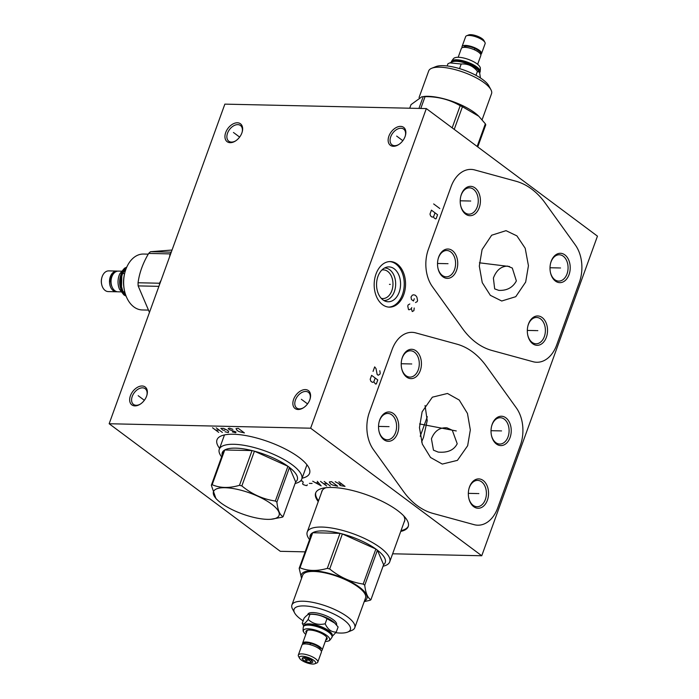 <?xml version="1.0" encoding="UTF-8"?>
<svg xmlns="http://www.w3.org/2000/svg" width="699" height="699" viewBox="0 0 699 699"><rect width="100%" height="100%" fill="white"/><g stroke="black" fill="none" stroke-linecap="round" stroke-linejoin="round"><path stroke-width="1.05" d="M392.637 553.791L481.751 555.757L597.453 236.148L426.329 108.581L224.86 104.134L109.158 423.743L280.282 551.31L305.14 551.861M109.158 423.743L310.636 428.199L481.751 555.757M219.617 448.347A49.227 15.71 19.9 0 1 216.996 439.802A49.227 15.71 19.9 0 1 233.335 434.236A49.227 15.71 19.9 0 1 285.375 449.038A49.227 15.71 19.9 0 1 309.57 473.319A49.227 15.71 19.9 0 1 302.09 478.203M318.255 501.576A49.227 15.71 19.9 0 1 315.633 493.031A49.227 15.71 19.9 0 1 331.981 487.465A49.227 15.71 19.9 0 1 384.013 502.266A49.227 15.71 19.9 0 1 408.216 526.548A49.227 15.71 19.9 0 1 400.728 531.423M426.329 108.581L310.636 428.199M237.398 122.779A11.167 7.278 126.7 0 1 242.221 131.875A11.167 7.278 126.7 0 1 235.38 141.058A11.167 7.278 126.7 0 1 230.189 142.683A11.167 7.278 126.7 0 1 225.698 132.548A11.167 7.278 126.7 0 1 237.398 122.779M142.115 385.988A11.167 7.278 126.7 0 1 146.939 395.084A11.167 7.278 126.7 0 1 140.097 404.267A11.167 7.278 126.7 0 1 134.907 405.892A11.167 7.278 126.7 0 1 130.416 395.765A11.167 7.278 126.7 0 1 142.115 385.988M305.314 389.596A11.167 7.278 126.7 0 1 310.146 398.692A11.167 7.278 126.7 0 1 303.296 407.867A11.167 7.278 126.7 0 1 298.115 409.5A11.167 7.278 126.7 0 1 293.615 399.365A11.167 7.278 126.7 0 1 305.314 389.596M400.597 126.379A11.167 7.278 126.7 0 1 405.429 135.475A11.167 7.278 126.7 0 1 398.579 144.658A11.167 7.278 126.7 0 1 393.397 146.283A11.167 7.278 126.7 0 1 388.897 136.156A11.167 7.278 126.7 0 1 400.597 126.379M525.665 282.073L515.757 296.691L501.725 300.998L490.357 295.336L482.249 282.623L479.304 266.066L482.083 249.587L491.668 235.222L506.015 230.661L516.902 235.878L525.194 248.241L528.435 265.725L525.665 282.073M479.243 207.682A14.688 10.109 -88.7 0 1 469.309 215.65A14.688 10.109 -88.7 0 1 460.624 205.436A14.688 10.109 -88.7 0 1 460.824 196.183A14.688 10.109 -88.7 0 1 461.384 194.366A14.688 10.109 -88.7 0 1 475.049 187.935A14.688 10.109 -88.7 0 1 479.243 207.682M569.047 274.628A14.688 10.109 -88.7 0 1 559.113 282.597A14.688 10.109 -88.7 0 1 550.428 272.383A14.688 10.109 -88.7 0 1 550.629 263.13A14.688 10.109 -88.7 0 1 551.179 261.312A14.688 10.109 -88.7 0 1 564.853 254.882A14.688 10.109 -88.7 0 1 569.047 274.628M546.365 337.294A14.688 10.109 -88.7 0 1 536.43 345.271A14.688 10.109 -88.7 0 1 527.736 335.057A14.688 10.109 -88.7 0 1 527.946 325.795A14.688 10.109 -88.7 0 1 528.496 323.978A14.688 10.109 -88.7 0 1 542.171 317.556A14.688 10.109 -88.7 0 1 546.365 337.294M456.561 270.347A14.688 10.109 -88.7 0 1 446.626 278.324A14.688 10.109 -88.7 0 1 437.932 268.11A14.688 10.109 -88.7 0 1 438.142 258.848A14.688 10.109 -88.7 0 1 438.692 257.031A14.688 10.109 -88.7 0 1 452.367 250.609A14.688 10.109 -88.7 0 1 456.561 270.347M467.648 445.744L457.417 460.361L442.292 464.075L430.54 457.487L422.31 444.092L419.452 427.613L422.126 411.798L432.358 397.181L447.482 393.467L459.234 400.046L467.465 413.45L470.322 429.929L467.648 445.744M420.265 370.619A14.688 10.109 -88.7 0 1 410.322 378.596A14.688 10.109 -88.7 0 1 401.637 368.382A14.688 10.109 -88.7 0 1 401.838 359.12A14.688 10.109 -88.7 0 1 402.397 357.303A14.688 10.109 -88.7 0 1 416.062 350.881A14.688 10.109 -88.7 0 1 420.265 370.619M510.06 437.565A14.688 10.109 -88.7 0 1 500.126 445.543A14.688 10.109 -88.7 0 1 491.441 435.328A14.688 10.109 -88.7 0 1 491.642 426.067A14.688 10.109 -88.7 0 1 492.201 424.249A14.688 10.109 -88.7 0 1 505.866 417.827A14.688 10.109 -88.7 0 1 510.06 437.565M487.378 500.239A14.688 10.109 -88.7 0 1 477.443 508.208A14.688 10.109 -88.7 0 1 468.749 497.994A14.688 10.109 -88.7 0 1 468.959 488.741A14.688 10.109 -88.7 0 1 469.51 486.923A14.688 10.109 -88.7 0 1 483.184 480.493A14.688 10.109 -88.7 0 1 487.378 500.239M397.574 433.293A14.688 10.109 -88.7 0 1 387.639 441.261A14.688 10.109 -88.7 0 1 378.954 431.047A14.688 10.109 -88.7 0 1 379.155 421.794A14.688 10.109 -88.7 0 1 379.714 419.977A14.688 10.109 -88.7 0 1 393.38 413.546A14.688 10.109 -88.7 0 1 397.574 433.293M397.215 264.056A22.787 15.684 -88.7 0 1 405.027 289.84A22.787 15.684 -88.7 0 1 389.36 307.141A22.787 15.684 -88.7 0 1 382.51 304.659A22.787 15.684 -88.7 0 1 374.699 278.875A22.787 15.684 -88.7 0 1 390.365 261.575A22.787 15.684 -88.7 0 1 397.215 264.056M493.389 278.088L494.674 288.879L498.789 290.373C506.906 290.74 512.769 287.595 516.36 280.928L512.306 268.058L507.57 266.109C501.078 266.275 496.351 270.268 493.389 278.088M457.207 443.743L452.279 430.226L446.941 427.823C439.654 427.351 434.49 431.021 431.432 438.815L433.467 450.165L438.159 452.087C447.605 452.935 453.957 450.156 457.207 443.743M421.611 442.013L423.533 437.303L427.211 420.597L425.062 405.516M404.039 522.275A43.993 14.041 -160.1 0 0 404.555 521.271A43.993 14.041 -160.1 0 0 403.681 515.818M321.566 492.419A43.993 14.041 19.9 0 1 321.82 491.318A43.993 14.041 19.9 0 1 325.979 487.692M318.552 500.772A49.227 15.71 19.9 0 1 315.799 492.638M401.025 530.628A49.227 15.71 -160.1 0 0 408.338 526.137M527.885 326.04A13.167 9.061 -88.7 0 1 528.322 324.642A13.167 9.061 -88.7 0 1 536.622 317.451A13.167 9.061 -88.7 0 1 540.572 318.884A13.167 9.061 -88.7 0 1 544.338 336.586A13.167 9.061 -88.7 0 1 536.037 343.777A13.167 9.061 -88.7 0 1 532.079 342.344A13.167 9.061 -88.7 0 1 527.684 334.804M381.243 298.342A14.347 9.873 -88.7 0 0 382.781 298.552A14.347 9.873 -88.7 0 0 392.646 287.656A14.347 9.873 -88.7 0 0 387.727 271.422A14.347 9.873 91.3 0 0 383.419 269.866A14.347 9.873 91.3 0 0 381.872 270.006M384.537 267.997A16.243 11.184 91.3 0 1 389.719 269.762A16.243 11.184 -88.7 0 1 395.25 288.355A16.243 11.184 -88.7 0 1 383.821 300.465M394.184 268.783A17.44 12.005 91.3 0 0 386.512 267.201A17.44 12.005 91.3 0 0 376.7 281.872A17.44 12.005 91.3 0 0 382.93 299.871A17.44 12.005 -88.7 0 0 385.761 301.356A17.44 12.005 -88.7 0 0 399.793 290.216A17.44 12.005 -88.7 0 0 394.184 268.783M388.705 307.106A22.787 15.684 -88.7 0 0 403.804 289.351A22.787 15.684 -88.7 0 0 395.905 264.021A22.787 15.684 91.3 0 0 389.71 261.583M438.081 259.093A13.167 9.061 -88.7 0 1 438.518 257.695A13.167 9.061 -88.7 0 1 446.818 250.504A13.167 9.061 -88.7 0 1 450.768 251.937A13.167 9.061 -88.7 0 1 454.533 269.639A13.167 9.061 -88.7 0 1 446.233 276.83A13.167 9.061 -88.7 0 1 442.275 275.397A13.167 9.061 -88.7 0 1 437.889 267.866M460.763 196.428A13.167 9.061 -88.7 0 1 461.2 195.03A13.167 9.061 -88.7 0 1 469.501 187.839A13.167 9.061 -88.7 0 1 473.459 189.263A13.167 9.061 -88.7 0 1 477.216 206.965A13.167 9.061 -88.7 0 1 468.924 214.156A13.167 9.061 -88.7 0 1 464.966 212.732A13.167 9.061 -88.7 0 1 460.571 205.191M550.567 263.374A13.167 9.061 -88.7 0 1 551.004 261.976A13.167 9.061 -88.7 0 1 559.305 254.786A13.167 9.061 -88.7 0 1 563.263 256.21A13.167 9.061 -88.7 0 1 567.02 273.912A13.167 9.061 -88.7 0 1 558.719 281.103A13.167 9.061 -88.7 0 1 554.77 279.679A13.167 9.061 -88.7 0 1 550.375 272.138M401.785 359.365A13.167 9.061 -88.7 0 1 402.222 357.967A13.167 9.061 -88.7 0 1 410.514 350.776A13.167 9.061 -88.7 0 1 414.472 352.209A13.167 9.061 -88.7 0 1 418.238 369.911A13.167 9.061 -88.7 0 1 409.937 377.102A13.167 9.061 -88.7 0 1 405.979 375.669A13.167 9.061 -88.7 0 1 401.584 368.137M491.58 426.311A13.167 9.061 -88.7 0 1 492.017 424.913A13.167 9.061 -88.7 0 1 500.318 417.722A13.167 9.061 -88.7 0 1 504.276 419.155A13.167 9.061 -88.7 0 1 508.042 436.858A13.167 9.061 -88.7 0 1 499.741 444.048A13.167 9.061 -88.7 0 1 495.783 442.616A13.167 9.061 -88.7 0 1 491.388 435.075M468.898 488.985A13.167 9.061 -88.7 0 1 469.335 487.587A13.167 9.061 -88.7 0 1 477.635 480.396A13.167 9.061 -88.7 0 1 481.594 481.821A13.167 9.061 -88.7 0 1 485.351 499.523A13.167 9.061 -88.7 0 1 477.05 506.714A13.167 9.061 -88.7 0 1 473.101 505.29A13.167 9.061 -88.7 0 1 468.706 497.749M379.094 422.039A13.167 9.061 -88.7 0 1 379.531 420.641A13.167 9.061 -88.7 0 1 387.831 413.45A13.167 9.061 -88.7 0 1 391.789 414.874A13.167 9.061 -88.7 0 1 395.547 432.576A13.167 9.061 -88.7 0 1 387.255 439.767A13.167 9.061 -88.7 0 1 383.297 438.343A13.167 9.061 -88.7 0 1 378.902 430.802M235.712 140.84A9.786 6.378 126.7 0 1 231.474 142.08A9.786 6.378 126.7 0 1 228.783 141.207A9.786 6.378 126.7 0 1 228.381 131.325A9.786 6.378 126.7 0 1 237.791 124.632A9.786 6.378 126.7 0 1 240.482 125.505A9.786 6.378 126.7 0 1 242.116 132.251M140.429 404.057A9.786 6.378 126.7 0 1 136.191 405.289A9.786 6.378 126.7 0 1 133.5 404.415A9.786 6.378 126.7 0 1 133.098 394.533A9.786 6.378 126.7 0 1 142.509 387.84A9.786 6.378 126.7 0 1 145.2 388.723A9.786 6.378 126.7 0 1 146.834 395.459M303.628 407.657A9.786 6.378 126.7 0 1 299.399 408.898A9.786 6.378 126.7 0 1 296.699 408.024A9.786 6.378 126.7 0 1 296.297 398.142A9.786 6.378 126.7 0 1 305.708 391.449A9.786 6.378 126.7 0 1 308.408 392.322A9.786 6.378 126.7 0 1 310.033 399.068M398.911 144.44A9.786 6.378 126.7 0 1 394.673 145.68A9.786 6.378 126.7 0 1 391.982 144.807A9.786 6.378 126.7 0 1 391.58 134.924A9.786 6.378 126.7 0 1 400.99 128.232A9.786 6.378 126.7 0 1 403.69 129.114A9.786 6.378 126.7 0 1 405.315 135.851M126.266 268.32A14.941 10.284 -88.7 0 0 121.547 274.952A14.941 10.284 91.3 0 0 125.671 294.934L123.041 291.745L121.512 286.677L121.801 276.149L122.587 273.519L126.222 268.433M121.801 276.149L121.635 276.821A14.941 10.284 91.3 0 0 121.425 286.241L121.512 286.677M125.916 295.616A15.247 10.494 -88.7 0 1 121.128 274.812A15.247 10.494 -88.7 0 1 126.536 267.647M126.135 296.175L123.872 294.891L119.477 289.203A13.936 9.594 -88.7 0 1 119.153 275.345A13.936 9.594 -88.7 0 1 119.817 273.772L124.457 268.276L126.772 267.097M121.408 271.168L118.393 271.107A10.354 7.13 91.3 0 0 111.866 276.76A10.354 7.13 91.3 0 0 117.939 291.806L120.953 291.867M111.927 286.616A8.493 5.845 -88.7 0 1 110.765 281.645M111.036 281.645L110.154 281.618L111.569 275.546L113.518 272.994L116.34 271.492M117.615 271.151A10.354 7.13 91.3 0 0 116.847 271.072A10.354 7.13 91.3 0 0 110.32 276.725A10.354 7.13 91.3 0 0 116.383 291.771A10.354 7.13 91.3 0 0 117.161 291.728M116.847 271.072L108.721 270.889A10.354 7.13 91.3 0 0 102.203 276.551A10.354 7.13 91.3 0 0 101.809 277.826A10.354 7.13 91.3 0 0 101.661 284.353A10.354 7.13 91.3 0 0 108.266 291.588L116.383 291.771M101.809 277.826L101.67 278.377A8.606 5.924 91.3 0 0 101.547 283.803L101.661 284.353M124.745 291.78L123.041 291.745M124.632 273.562L122.587 273.519M147.996 310.085L142.273 309.954A27.96 19.249 -88.7 0 1 133.867 306.913A27.96 19.249 -88.7 0 1 124.439 290.417L124.212 289.307A24.474 16.846 -88.7 0 1 124.553 273.877L124.824 272.785A27.96 19.249 -88.7 0 1 143.505 254.043L148.258 254.148M124.439 290.417A27.96 19.249 -88.7 0 1 124.824 272.785M171.272 252.164L150.512 251.71A35.666 24.552 91.3 0 0 148.677 253.422C142.902 263.147 139.363 272.925 138.061 282.754A35.666 24.552 91.3 0 0 138.14 285.891L149.464 312.401M150.512 251.71L172.041 250.032M169.586 256.83L170.058 253.894L148.677 253.422M138.061 282.754L159.442 283.226L161.085 280.308M170.967 253.003A35.666 24.552 91.3 0 0 170.058 253.894M158.9 286.345L138.14 285.891M159.442 283.226A35.666 24.552 91.3 0 0 159.459 284.799M420.789 108.459L425.062 96.645C437.906 96.532 449.606 99.555 460.178 105.706L452.166 127.838M477.758 146.912L485.77 124.789A39.887 12.731 -160.1 0 0 485.351 123.81L478.771 116.244L462.441 106.729A39.887 12.731 -160.1 0 0 460.178 105.706M478.771 116.244L478.177 115.667A34.88 11.132 -160.1 0 0 428.111 96.313A34.88 11.132 19.9 0 0 424.896 96.375L423.218 96.602A39.887 12.731 19.9 0 1 424.127 96.619A39.887 12.731 -160.1 0 1 425.062 96.645M477.146 146.467L485.351 123.81M454.236 129.385L462.441 106.729M409.719 108.214L411.021 104.623L422.135 96.576M419.059 97.545L428.679 70.975A33.421 10.668 19.9 0 1 431.737 68.257A33.421 10.668 19.9 0 1 439.776 67.191A33.421 10.668 19.9 0 1 490.916 89.682A33.421 10.668 19.9 0 1 491.528 93.718L482.1 119.756M431.737 68.257L435.827 66.623A29.935 9.55 19.9 0 1 443.026 65.662A29.935 9.55 19.9 0 1 488.828 85.811L490.916 89.682M459.531 68.624L461.2 64.02C467.675 63.53 473.083 65.968 477.434 71.333L479.575 72.355L480.431 77.982M475.984 75.352L477.434 71.333M447.15 65.968L447.963 63.723L449.859 62.884L461.2 64.02M449.859 62.884L452.594 61.783A14.941 4.771 -160.1 0 1 476.106 68.319A14.941 4.771 19.9 0 1 479.042 71.359L479.575 72.355M479.593 72.39L479.601 72.364A14.941 4.771 19.9 0 0 476.395 67.523A14.941 4.771 -160.1 0 0 461.497 61.154A14.941 4.771 -160.1 0 0 451.519 62.194L451.519 62.194M451.231 62.333A15.247 4.867 19.9 0 1 451.327 61.818A15.247 4.867 19.9 0 1 461.515 60.752A15.247 4.867 19.9 0 1 476.718 67.253A15.247 4.867 19.9 0 1 479.995 72.198A15.247 4.867 19.9 0 1 479.724 72.67M451.388 61.669A15.247 4.867 19.9 0 1 451.432 61.512C453.092 58.899 454.228 57.668 454.822 57.834A13.936 4.447 19.9 0 1 476.998 63.819A13.936 4.447 19.9 0 1 479.855 66.894C480.423 67.148 480.501 68.817 480.108 71.892A15.247 4.867 19.9 0 1 480.047 72.041M477.644 64.325L480.825 55.536A10.354 3.303 -160.1 0 0 478.597 52.18A10.354 3.303 -160.1 0 0 468.269 47.768A10.354 3.303 -160.1 0 0 461.349 48.493L458.177 57.274M474.569 49.865L475.049 48.353L474.289 49.743M463.743 47.349L463.786 47.217A8.493 2.709 19.9 0 1 474.857 48.449M480.964 54.269A10.354 3.303 -160.1 0 0 481.506 53.631A10.354 3.303 -160.1 0 0 479.287 50.276A10.354 3.303 -160.1 0 0 468.959 45.863A10.354 3.303 -160.1 0 0 462.039 46.588A10.354 3.303 -160.1 0 0 462.17 47.707M481.506 53.631L485.123 43.653A10.354 3.303 -160.1 0 0 484.931 42.403A10.354 3.303 -160.1 0 0 482.895 40.297A10.354 3.303 -160.1 0 0 466.6 35.771A10.354 3.303 -160.1 0 0 465.656 36.61L462.039 46.588M484.931 42.403L483.883 40.472A8.606 2.744 -160.1 0 0 482.196 38.716A8.606 2.744 -160.1 0 0 468.645 34.95L466.6 35.771M418.946 108.415L423.218 96.602M295.1 483.455A43.854 13.997 -160.1 0 0 301.758 479.112A43.854 13.997 -160.1 0 0 292.331 464.887A43.854 13.997 19.9 0 0 248.599 446.189A43.854 13.997 19.9 0 0 219.285 449.256A43.854 13.997 19.9 0 0 221.618 456.858M222.457 456.272A39.887 12.731 -160.1 0 1 223.916 450.514A39.887 12.731 19.9 0 1 224.737 449.973A39.887 12.731 -160.1 0 1 252.051 450.575A39.887 12.731 19.9 0 1 254.427 451.187A39.887 12.731 -160.1 0 1 287.927 466.285A39.887 12.731 19.9 0 1 288.713 466.862A39.887 12.731 -160.1 0 1 289.473 467.439L276.9 502.179A39.887 12.731 -160.1 0 0 276.14 501.602A39.887 12.731 -160.1 0 0 275.345 501.026C263.016 499.226 251.85 494.193 241.854 485.927A39.887 12.731 -160.1 0 0 239.477 485.316C229.202 488.348 220.098 488.147 212.164 484.713A39.887 12.731 -160.1 0 0 211.343 485.255L215.93 498.562L217.424 499.995A34.88 11.132 -160.1 0 0 220.98 502.983A34.88 11.132 -160.1 0 0 270.714 519.287A34.88 11.132 -160.1 0 0 271.57 504.101A34.88 11.132 -160.1 0 0 227.559 487.85A34.88 11.132 -160.1 0 0 217.424 499.995M275.345 501.026L287.927 466.285L254.427 451.187L241.854 485.927M270.959 519.27L282.256 517.208A39.887 12.731 -160.1 0 0 283.086 516.666C279.853 515.067 277.791 510.235 276.9 502.179M295.66 481.926A39.887 12.731 -160.1 0 0 289.473 467.439L295.66 481.926L283.086 516.666M223.916 450.514L211.343 485.255M239.477 485.316L252.051 450.575L224.737 449.973L212.164 484.713M383.052 566.216A43.854 13.997 -160.1 0 0 389.71 561.865A43.854 13.997 -160.1 0 0 380.282 547.64A43.854 13.997 19.9 0 0 336.542 528.951A43.854 13.997 19.9 0 0 307.237 532.009A43.854 13.997 19.9 0 0 309.57 539.611M363.192 584.084L375.879 549.038L342.379 533.949A39.887 12.731 -160.1 0 1 375.879 549.038A39.887 12.731 19.9 0 1 376.665 549.624A39.887 12.731 -160.1 0 1 377.425 550.2L364.738 585.238A39.887 12.731 -160.1 0 0 363.978 584.661A39.887 12.731 19.9 0 0 363.192 584.084C350.889 582.188 339.723 577.156 329.692 568.986L342.379 533.949A39.887 12.731 19.9 0 0 340.002 533.337A39.887 12.731 -160.1 0 0 312.689 532.734L300.002 567.771A39.887 12.731 19.9 0 0 299.181 568.313L301.557 578.37M329.692 568.986A39.887 12.731 19.9 0 0 327.315 568.374L340.002 533.337L312.689 532.734A39.887 12.731 19.9 0 0 311.868 533.276A39.887 12.731 -160.1 0 0 310.408 539.025M301.61 578.222A34.88 11.132 19.9 0 1 320.151 571.459A34.88 11.132 19.9 0 1 359.417 587.16A34.88 11.132 -160.1 0 1 364.459 600.974M327.315 568.374C317.075 571.31 307.971 571.109 300.002 567.771M311.868 533.276L299.181 568.313M383.611 564.687A39.887 12.731 -160.1 0 0 377.425 550.2L383.611 564.687L370.924 599.725C367.726 598.029 365.664 593.198 364.738 585.238M364.214 601.647L370.103 600.266A39.887 12.731 -160.1 0 0 370.924 599.725M335.8 632.7A29.935 9.55 -160.1 0 0 347.621 632.106L351.702 630.463A33.421 10.668 -160.1 0 0 354.76 627.754L365.542 597.968A33.421 10.668 -160.1 0 0 358.351 587.134A33.421 10.668 19.9 0 0 325.026 572.892A33.421 10.668 19.9 0 0 302.693 575.225L291.911 605.002A33.421 10.668 -160.1 0 0 292.531 609.047L294.62 612.918A29.935 9.55 -160.1 0 0 300.509 619.008A29.935 9.55 -160.1 0 0 303.121 620.817M354.76 627.754A33.421 10.668 -160.1 0 0 347.578 616.911A33.421 10.668 -160.1 0 0 314.253 602.669A33.421 10.668 -160.1 0 0 291.911 605.002M347.621 632.106A29.935 9.55 -160.1 0 0 343.917 619.969A29.935 9.55 -160.1 0 0 309.552 606.4A29.935 9.55 -160.1 0 0 294.62 612.918M336.472 624.889L336.551 624.679A15.247 4.867 -160.1 0 0 329.054 617.156A15.247 4.867 -160.1 0 0 312.942 612.569A15.247 4.867 -160.1 0 0 307.875 614.299L307.665 614.884M332.217 636.378L336.263 632.079L338.106 626.977L334.262 622.591A15.247 4.867 19.9 0 0 312.374 614.124A15.247 4.867 -160.1 0 0 310.968 614.159L309.342 614.272L309.989 614.307L308.145 619.41C305.113 623.63 303.139 624.923 302.23 623.29L303.707 626.068M334.812 623.115L327.001 618.702C321.933 615.566 316.263 614.098 309.989 614.307C308.617 613.932 306.651 615.225 304.074 618.196L302.23 623.29M327.001 618.702L325.157 623.796C318.429 625.264 312.75 623.796 308.145 619.41M336.263 632.079C331.501 632.245 327.805 629.484 325.157 623.796M332.165 635.889L332.217 635.723A14.941 4.771 19.9 0 0 324.878 628.357A14.941 4.771 19.9 0 0 309.089 623.866A14.941 4.771 -160.1 0 0 304.126 625.561L304.074 625.719M305.035 625.221A14.941 4.771 -160.1 0 1 305.21 625.151A14.941 4.771 -160.1 0 1 308.801 624.67A14.941 4.771 19.9 0 1 331.658 634.718A14.941 4.771 19.9 0 1 331.745 634.893M332.06 637.06A15.247 4.867 -160.1 0 0 332.121 636.911A15.247 4.867 -160.1 0 0 331.842 635.068A15.247 4.867 -160.1 0 0 308.512 624.801A15.247 4.867 -160.1 0 0 304.843 625.29A15.247 4.867 -160.1 0 0 303.445 626.531A15.247 4.867 -160.1 0 0 303.401 626.68M325.271 641.455A13.936 4.447 -160.1 0 0 328.617 640.896A13.936 4.447 -160.1 0 0 324.467 633.914A13.936 4.447 -160.1 0 0 308.076 628.812A13.936 4.447 -160.1 0 0 303.584 631.835A13.936 4.447 -160.1 0 0 305.804 634.404M325.804 639.978A11.254 3.591 -160.1 0 0 326.922 637.602A11.254 3.591 -160.1 0 0 309.709 630.026A11.254 3.591 -160.1 0 0 307.001 630.384A11.254 3.591 -160.1 0 0 306.337 632.927M302.632 644.024A10.354 3.303 19.9 0 1 302.623 643.185L307.106 630.804A10.354 3.303 19.9 0 1 307.604 630.201M302.623 643.185A10.354 3.303 19.9 0 1 306.066 642.014A10.354 3.303 19.9 0 1 317.005 645.125A10.354 3.303 19.9 0 1 322.09 650.236A10.354 3.303 19.9 0 1 321.278 651.014M326.582 637.069A10.354 3.303 19.9 0 1 326.573 637.846L322.09 650.236M320.299 649.729L320.343 649.598A8.493 2.709 -160.1 0 0 310.601 643.351M310.225 644.696L310.478 643.141L309.875 644.609M299.556 658.257L298.517 656.317A10.354 3.303 19.9 0 1 298.324 655.068L301.933 645.09A10.354 3.303 19.9 0 1 305.376 643.919A10.354 3.303 19.9 0 1 316.315 647.029A10.354 3.303 19.9 0 1 321.4 652.141L317.792 662.119A10.354 3.303 19.9 0 1 316.848 662.958L314.803 663.779A8.606 2.744 19.9 0 1 312.733 664.05A8.606 2.744 19.9 0 1 299.556 658.257A8.606 2.744 19.9 0 1 302.256 656.239A8.606 2.744 19.9 0 1 312.523 659.48A8.606 2.744 19.9 0 1 314.803 663.779M298.324 655.068A10.354 3.303 19.9 0 1 301.758 653.897A10.354 3.303 19.9 0 1 312.706 657.008A10.354 3.303 19.9 0 1 317.792 662.119M304.074 657.593A5.627 1.791 -160.1 0 0 302.422 657.942A5.627 1.791 -160.1 0 0 304.528 660.765A5.627 1.791 -160.1 0 0 310.915 662.696A5.627 1.791 -160.1 0 0 312.803 661.7A5.627 1.791 -160.1 0 0 309.552 659.052A5.627 1.791 -160.1 0 0 304.074 657.593M303.27 657.637L302.894 658.231L304.537 658.152A4.526 1.442 -160.1 0 0 305.148 658.607L306.048 660.59L308.381 660.066A4.526 1.442 -160.1 0 0 309.316 660.31L310.898 661.839L311.946 660.363M309.736 659.148L309.316 660.31M308.853 658.746L308.381 660.066M305.463 657.742L305.148 658.607M304.72 657.637L304.537 658.152M310.898 661.839L311.501 660.179M306.048 660.59L306.957 658.091M244.405 432.926L238.237 428.33L236 428.653L237.188 430.532L239.189 431.694L244.405 432.926M232.356 431.912L235.677 432.733L236.026 431.991L229.281 429.614L228.197 428.478L229.517 428.137L232.898 429.326M225.017 431.755L228.337 432.567L228.634 431.458L227.551 430.322L223.61 428.382L220.849 428.321L222.964 430.217L224.798 430.261M222.369 432.436L216.209 427.84M218.7 432.358L212.54 427.762M219.285 430.138L215.615 430.06M341.951 484.092L339.251 484.407L340.326 485.543L345.026 486.39L338.866 481.803M339.653 484.049L335.197 481.716M337.687 486.233L331.527 481.637L329.281 481.961L330.47 483.839L332.471 485.001L337.687 486.233M330.339 486.067L324.179 481.471M326.669 485.988L320.509 481.393M327.263 483.769L323.585 483.691M312.706 481.218L321.164 485.866L317.294 481.323M318.429 482.834L315.677 482.773M312.112 483.437L309.36 483.376M300.544 480.956L302.151 480.991L303.226 482.127L302.58 483.97L303.611 484.739L306.013 485.534L306.931 485.552L307.28 484.818M234.121 132.976L233.466 132.487M234.637 133.352L239.626 137.083M138.848 396.193L138.184 395.695M139.354 396.569L144.344 400.291M302.047 399.793L301.383 399.304M302.553 400.169L307.551 403.891M397.329 136.576L396.665 136.087M397.836 136.96L402.825 140.682M503.481 265.821L504.267 265.838L503.481 265.821M474.673 169.936A31.621 21.765 91.3 0 0 451.065 186.668L428.373 249.342A31.621 21.765 91.3 0 0 432.41 286.686L462.467 328.495A86.134 59.293 91.3 0 0 491.947 350.479L533.066 361.724A31.621 21.765 91.3 0 0 556.684 344.991L579.366 282.317A31.621 21.765 91.3 0 0 575.329 244.973L545.272 203.164A86.134 59.293 91.3 0 0 515.792 181.181L474.673 169.936M509.527 266.529L479.4 262.807M469.911 201.015L470.715 201.032M469.212 200.997L460.204 200.796M559.716 267.962L560.519 267.979M559.017 267.944L550.008 267.743M537.033 330.627L537.828 330.644M536.325 330.61L527.326 330.417M447.229 263.68L448.024 263.698M446.521 263.663L437.522 263.471M444.485 428.758L445.289 428.775L444.485 428.758M415.687 332.881A31.621 21.765 91.3 0 0 392.078 349.614L369.395 412.279A31.621 21.765 91.3 0 0 373.423 449.623L403.48 491.441A86.134 59.293 91.3 0 0 432.961 513.416L474.088 524.661A31.621 21.765 91.3 0 0 497.697 507.928L520.379 445.263A31.621 21.765 91.3 0 0 516.351 407.919L486.294 366.101A86.134 59.293 91.3 0 0 456.814 344.126L415.687 332.881M456.272 430.951L419.583 423.935M410.925 363.952L411.728 363.969M410.226 363.934L401.226 363.742M500.729 430.899L501.533 430.916M500.03 430.881L491.03 430.689M478.037 493.573L478.85 493.59M477.347 493.555L468.339 493.354M388.242 426.626L389.046 426.643M387.543 426.608L378.535 426.407M389.457 284.353L390.269 284.371L389.457 284.353M415.529 302.536L417.172 301.61L417.574 300.483L416.857 297.075L415.521 295.362L413.773 294.786L412.34 295.144L411.012 297.014L411.423 299.478L413.476 301.007L414.289 298.753M409.789 303.986L408.146 304.913L407.744 306.04L408.461 309.447L408.976 309.832L411.335 308.722L412.261 311.562L413.904 310.636L414.201 307.997M411.746 307.595L411.335 308.722M439.82 208.529L433.66 203.942M437.574 214.742L431.414 210.146L429.99 214.095L430.61 215.982L432.148 217.136L433.581 216.769L433.887 217.721L435.433 218.866L436.15 218.682L437.574 214.742M435.014 212.828L433.581 216.769M373.048 371.396L374.681 366.879L376.018 368.591L377.154 374.454L378.176 375.223L379.819 374.297L380.23 373.17L379.81 370.706M377.775 379.933L371.615 375.346L370.19 379.286L370.802 381.182L372.349 382.336L373.782 381.969L375.634 384.066L376.35 383.882L377.775 379.933M375.206 378.019L373.782 381.969M307.499 660.144L308.102 658.458M125.995 295.808A15.247 10.494 -88.7 0 1 120.883 274.803A15.247 10.494 -88.7 0 1 126.615 267.455M451.327 61.818L451.432 61.512A15.247 4.867 19.9 0 1 461.62 60.455A15.247 4.867 19.9 0 1 476.823 66.947A15.247 4.867 19.9 0 1 480.108 71.892L479.995 72.198M332.121 636.911L332.016 637.208A15.247 4.867 -160.1 0 0 324.519 629.685A15.247 4.867 -160.1 0 0 308.399 625.107A15.247 4.867 -160.1 0 0 303.34 626.828C302.938 629.904 303.025 631.573 303.584 631.835M480.807 54.705L480.982 53.439L480.021 51.682L475.049 48.353M306.948 464.783L301.758 479.112M224.475 434.927L219.285 449.256M270.714 519.287L271.247 519.252M420.221 436.263L427.307 416.691M404.808 520.17L389.71 561.865M322.335 490.314L307.237 532.009M332.016 637.208C330.347 639.83 329.22 641.053 328.617 640.896M302.484 644.452L303.174 643.36L305.874 642.564L310.478 643.141"/></g></svg>
